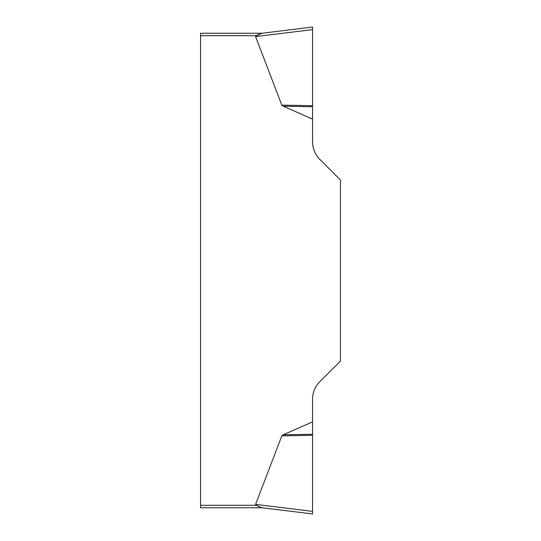 <?xml version="1.0" encoding="UTF-8"?>
<svg xmlns="http://www.w3.org/2000/svg" width="541" height="541" viewBox="0 0 541 541"><rect width="100%" height="100%" fill="white"/><g stroke="black" fill="none" stroke-linecap="round" stroke-linejoin="round"><path stroke-width="0.81" d="M262.182 507.762L200.555 507.762L200.555 505.294L256.4 505.294A21.025 2.475 -173 0 1 255.595 504.388A21.025 2.475 -173 0 0 256.4 505.294L261.344 507.661L260.126 507.397M281.827 435.857L283.274 434.768L312.563 421.879L312.563 513.95L312.563 511.387L255.595 504.388L281.827 435.857L312.563 435.322M312.563 119.121L283.274 106.232L281.827 105.143L255.595 36.612L312.563 29.613L312.563 27.05L312.563 141.816A24.744 24.744 0 0 0 319.805 159.311L340.445 179.95L340.445 361.05L319.805 381.689A24.744 24.744 0 0 0 312.563 399.184L312.563 421.879M200.555 505.294L200.555 33.238L262.182 33.238L256.4 35.706A21.025 2.475 173 0 0 255.595 36.612M200.555 35.706L256.4 35.706L258.699 34.272M312.563 106.746L283.274 106.232M312.563 105.678L281.827 105.143M261.344 33.339L312.563 27.05L261.344 33.339M312.563 434.254L283.274 434.768M261.344 507.661L312.563 513.95L261.344 507.661"/></g></svg>
